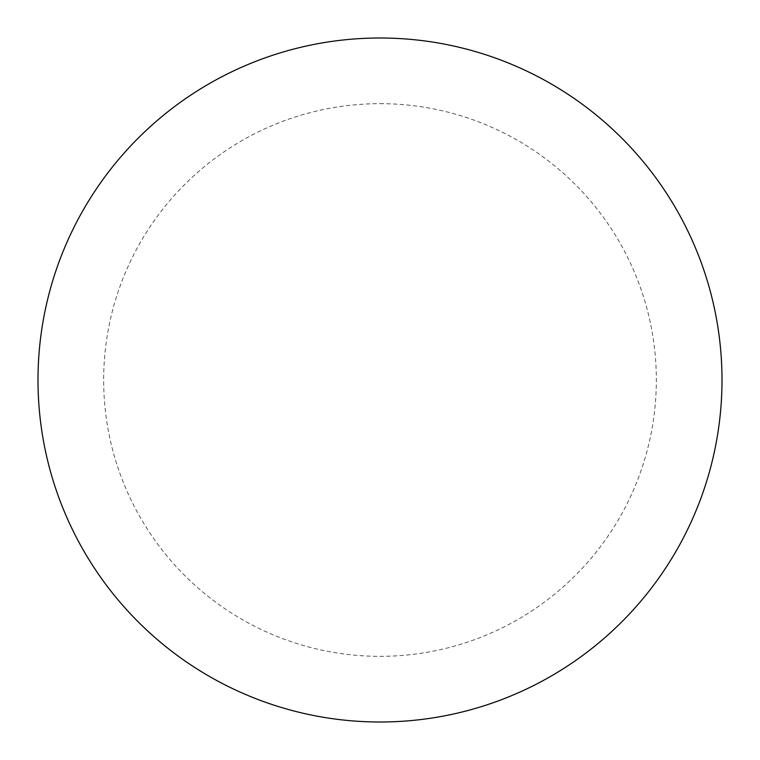 <?xml version="1.0" encoding="UTF-8"?>
<svg xmlns="http://www.w3.org/2000/svg" width="760" height="760" viewBox="0 0 760 760"><rect width="100%" height="100%" fill="white"/><g stroke="black" fill="none" stroke-linecap="round" stroke-linejoin="round"><path stroke-width="0.57" stroke-dasharray="3.8 2.85" d="M722 380A342 342 0 0 1 209 676.181A342 342 0 0 1 209 83.819A342 342 0 0 1 722 380A342 342 0 0 0 380 38A342 342 0 0 0 38 380A342 342 0 0 1 551 83.819A342 342 0 0 1 551 676.181A342 342 0 0 1 38 380A342 342 0 0 0 380 722A342 342 0 0 0 722 380M380 38A342 342 0 0 1 722 380A342 342 0 0 1 380 722A342 342 0 0 1 38 380A342 342 0 0 1 380 38A342 342 0 0 1 722 380A342 342 0 0 1 380 722M380 103.664A276.336 276.336 0 0 1 656.336 380A276.336 276.336 0 0 1 380 656.336A276.336 276.336 0 0 1 103.664 380A276.336 276.336 0 0 1 380 103.664"/><path stroke-width="1.14" d="M380 38A342 342 0 0 1 722 380A342 342 0 0 1 380 722A342 342 0 0 1 38 380A342 342 0 0 1 380 38M38 380A342 342 0 0 0 380 722A342 342 0 0 0 722 380A342 342 0 0 0 380 38A342 342 0 0 0 38 380"/></g></svg>
